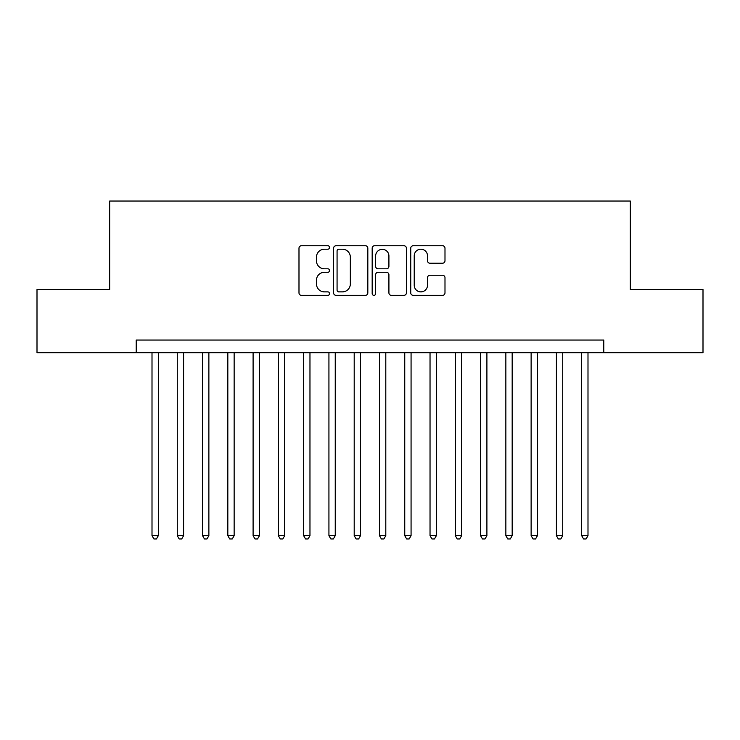 <?xml version="1.0" encoding="UTF-8"?>
<svg xmlns="http://www.w3.org/2000/svg" width="740" height="740" viewBox="0 0 740 740"><rect width="100%" height="100%" fill="white"/><g stroke="black" fill="none" stroke-linecap="round" stroke-linejoin="round"><path stroke-width="1.11" d="M329.559 247.465A1.739 1.739 0 0 0 327.82 245.736L301.467 245.736A2.479 2.479 0 0 0 298.988 248.214L298.988 292.874A2.479 2.479 0 0 0 301.467 295.353L327.82 295.353A1.739 1.739 0 0 0 329.559 293.614A1.739 1.739 0 0 0 327.82 291.875L324.416 291.875A7.937 7.937 0 0 1 316.47 283.938L316.47 280.22A7.937 7.937 0 0 1 324.416 272.283L327.82 272.283A1.739 1.739 0 0 0 329.559 270.544A1.739 1.739 0 0 0 327.82 268.805L324.416 268.805A7.937 7.937 0 0 1 316.47 260.868L316.47 257.141A7.937 7.937 0 0 1 324.416 249.204L327.82 249.204A1.739 1.739 0 0 0 329.559 247.465M442.502 263.227A2.479 2.479 0 0 0 444.99 260.739L444.99 248.214A2.479 2.479 0 0 0 442.502 245.736L413.235 245.736A2.479 2.479 0 0 0 410.746 248.214L410.746 292.874A2.479 2.479 0 0 0 413.235 295.353L442.502 295.353A2.479 2.479 0 0 0 444.99 292.874L444.99 277.74A2.479 2.479 0 0 0 442.502 275.252L429.977 275.252A2.479 2.479 0 0 0 427.498 277.74L427.498 285.242A6.632 6.632 0 0 1 420.857 291.875A6.632 6.632 0 0 1 414.224 285.242L414.224 255.846A6.632 6.632 0 0 1 420.857 249.204A6.632 6.632 0 0 1 427.498 255.846L427.498 260.739A2.479 2.479 0 0 0 429.977 263.227L442.502 263.227M136.206 352.684L37 352.684L37 289.497L109.668 289.497L109.668 201.04L630.332 201.04L630.332 289.497L703 289.497L703 352.684L603.794 352.684L603.794 340.049L136.206 340.049L136.206 352.684L603.794 352.684M367.826 248.214A2.479 2.479 0 0 0 365.347 245.736L336.071 245.736A2.479 2.479 0 0 0 333.592 248.214L333.592 292.874A2.479 2.479 0 0 0 336.071 295.353L365.347 295.353A2.479 2.479 0 0 0 367.826 292.874L367.826 248.214M374.653 245.736L403.929 245.736A2.479 2.479 0 0 1 406.408 248.214L406.408 292.874A2.479 2.479 0 0 1 403.929 295.353L391.395 295.353A2.479 2.479 0 0 1 388.916 292.874L388.916 274.762A2.479 2.479 0 0 0 386.437 272.283L378.121 272.283A2.479 2.479 0 0 0 375.643 274.762L375.643 293.614A1.739 1.739 0 0 1 373.904 295.353A1.739 1.739 0 0 1 372.174 293.614L372.174 248.214A2.479 2.479 0 0 1 374.653 245.736M338.8 249.204A1.739 1.739 0 0 0 337.07 250.943L337.07 290.145A1.739 1.739 0 0 0 338.8 291.875L342.398 291.875A7.937 7.937 0 0 0 350.335 283.938L350.335 257.141A7.937 7.937 0 0 0 342.398 249.204L338.8 249.204M388.916 255.966A6.632 6.632 0 0 0 382.284 249.334A6.632 6.632 0 0 0 375.643 255.966L375.643 266.326A2.479 2.479 0 0 0 378.121 268.805L386.437 268.805A2.479 2.479 0 0 0 388.916 266.326L388.916 255.966M152.005 352.684L152.005 535.677L158.323 535.677L158.323 352.684M158.323 535.677L156.427 538.961L153.901 538.961L152.005 535.677M177.276 352.684L177.276 535.677L183.594 535.677L183.594 352.684M183.594 535.677L181.698 538.961L179.172 538.961L177.276 535.677M202.556 352.684L202.556 535.677L208.874 535.677L208.874 352.684M208.874 535.677L206.978 538.961L204.444 538.961L202.556 535.677M227.828 352.684L227.828 535.677L234.145 535.677L234.145 352.684M234.145 535.677L232.249 538.961L229.724 538.961L227.828 535.677M253.099 352.684L253.099 535.677L259.425 535.677L259.425 352.684M259.425 535.677L257.529 538.961L254.995 538.961L253.099 535.677M278.379 352.684L278.379 535.677L284.697 535.677L284.697 352.684M284.697 535.677L282.8 538.961L280.275 538.961L278.379 535.677M303.65 352.684L303.65 535.677L309.968 535.677L309.968 352.684M309.968 535.677L308.081 538.961L305.546 538.961L303.65 535.677M328.93 352.684L328.93 535.677L335.248 535.677L335.248 352.684M335.248 535.677L333.351 538.961L330.826 538.961L328.93 535.677M354.201 352.684L354.201 535.677L360.519 535.677L360.519 352.684M360.519 535.677L358.623 538.961L356.097 538.961L354.201 535.677M379.481 352.684L379.481 535.677L385.799 535.677L385.799 352.684M385.799 535.677L383.903 538.961L381.378 538.961L379.481 535.677M404.752 352.684L404.752 535.677L411.07 535.677L411.07 352.684M411.07 535.677L409.174 538.961L406.649 538.961L404.752 535.677M430.033 352.684L430.033 535.677L436.35 535.677L436.35 352.684M436.35 535.677L434.454 538.961L431.92 538.961L430.033 535.677M455.304 352.684L455.304 535.677L461.621 535.677L461.621 352.684M461.621 535.677L459.725 538.961L457.2 538.961L455.304 535.677M480.575 352.684L480.575 535.677L486.901 535.677L486.901 352.684M486.901 535.677L485.005 538.961L482.471 538.961L480.575 535.677M505.855 352.684L505.855 535.677L512.173 535.677L512.173 352.684M512.173 535.677L510.276 538.961L507.751 538.961L505.855 535.677M531.126 352.684L531.126 535.677L537.443 535.677L537.443 352.684M537.443 535.677L535.557 538.961L533.022 538.961L531.126 535.677M556.406 352.684L556.406 535.677L562.724 535.677L562.724 352.684M562.724 535.677L560.827 538.961L558.302 538.961L556.406 535.677M581.677 352.684L581.677 535.677L587.995 535.677L587.995 352.684M587.995 535.677L586.099 538.961L583.573 538.961L581.677 535.677"/></g></svg>
